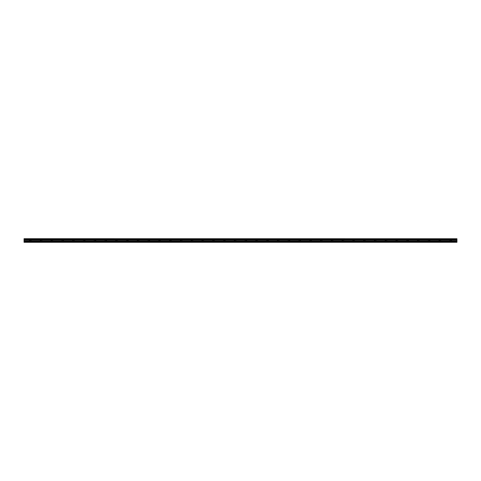 <?xml version="1.0" encoding="UTF-8"?>
<svg xmlns="http://www.w3.org/2000/svg" width="481" height="481" viewBox="0 0 481 481"><rect width="100%" height="100%" fill="white"/><g stroke="black" fill="none" stroke-linecap="round" stroke-linejoin="round"><path stroke-width="0.36" stroke-dasharray="2.4 1.8" d="M30.339 240.32L29.347 240.32L30.339 240.32M30.339 242.298L29.708 242.298L30.339 242.298M450.661 240.32L451.653 240.32L450.661 240.32M450.661 242.298L451.292 242.298L450.661 242.298M439.887 240.32L438.9 240.32L439.887 240.32M439.887 242.298L439.255 242.298L439.887 242.298M429.106 240.32L430.098 240.32L429.106 240.32M429.106 242.298L429.737 242.298L429.106 242.298M418.332 240.32L417.34 240.32L418.332 240.32M418.332 242.298L417.7 242.298L418.332 242.298M407.551 240.32L408.543 240.32L407.551 240.32M407.551 242.298L408.183 242.298L407.551 242.298M396.777 240.32L395.785 240.32L396.777 240.32M396.777 242.298L396.146 242.298L396.777 242.298M385.996 240.32L385.01 240.32L385.996 240.32M385.996 242.298L386.628 242.298L385.996 242.298M375.222 240.32L374.23 240.32L375.222 240.32M375.222 242.298L374.591 242.298L375.222 242.298M364.442 240.32L363.456 240.32L364.442 240.32M364.442 242.298L365.073 242.298L364.442 242.298M353.667 240.32L352.675 240.32L353.667 240.32M353.667 242.298L353.036 242.298L353.667 242.298M342.887 240.32L341.901 240.32L342.887 240.32M342.887 242.298L343.518 242.298L342.887 242.298M332.112 240.32L331.12 240.32L332.112 240.32M332.112 242.298L331.481 242.298L332.112 242.298M321.332 240.32L320.346 240.32L321.332 240.32M321.332 242.298L320.701 242.298L321.332 242.298M310.552 240.32L311.544 240.32L310.552 240.32M310.552 242.298L311.183 242.298L310.552 242.298M299.777 240.32L300.763 240.32L299.777 240.32M299.777 242.298L299.146 242.298L299.777 242.298M288.997 240.32L289.989 240.32L288.997 240.32M288.997 242.298L289.628 242.298L288.997 242.298M278.222 240.32L277.236 240.32L278.222 240.32M278.222 242.298L277.591 242.298L278.222 242.298M267.442 240.32L268.434 240.32L267.442 240.32M267.442 242.298L268.073 242.298L267.442 242.298M256.668 240.32L255.676 240.32L256.668 240.32M256.668 242.298L256.036 242.298L256.668 242.298M245.887 240.32L246.879 240.32L245.887 240.32M245.887 242.298L246.519 242.298L245.887 242.298M235.113 240.32L234.121 240.32L235.113 240.32M235.113 242.298L234.481 242.298L235.113 242.298M224.332 240.32L225.324 240.32L224.332 240.32M224.332 242.298L224.964 242.298L224.332 242.298M213.558 240.32L212.566 240.32L213.558 240.32M213.558 242.298L212.927 242.298L213.558 242.298M202.778 240.32L201.792 240.32L202.778 240.32M202.778 242.298L203.409 242.298L202.778 242.298M192.003 240.32L191.011 240.32L192.003 240.32M192.003 242.298L191.372 242.298L192.003 242.298M181.223 240.32L180.237 240.32L181.223 240.32M181.223 242.298L181.854 242.298L181.223 242.298M170.448 240.32L169.456 240.32L170.448 240.32M170.448 242.298L169.817 242.298L170.448 242.298M159.668 240.32L158.682 240.32L159.668 240.32M159.668 242.298L159.037 242.298L159.668 242.298M148.888 240.32L149.88 240.32L148.888 240.32M148.888 242.298L149.519 242.298L148.888 242.298M138.113 240.32L137.127 240.32L138.113 240.32M138.113 242.298L137.482 242.298L138.113 242.298M127.333 240.32L128.325 240.32L127.333 240.32M127.333 242.298L127.964 242.298L127.333 242.298M116.558 240.32L115.572 240.32L116.558 240.32M116.558 242.298L115.927 242.298L116.558 242.298M105.778 240.32L106.77 240.32L105.778 240.32M105.778 242.298L106.409 242.298L105.778 242.298M95.004 240.32L95.99 240.32L95.004 240.32M95.004 242.298L94.372 242.298L95.004 242.298M84.223 240.32L85.215 240.32L84.223 240.32M84.223 242.298L84.854 242.298L84.223 242.298M73.449 240.32L72.457 240.32L73.449 240.32M73.449 242.298L72.817 242.298L73.449 242.298M62.668 240.32L63.66 240.32L62.668 240.32M62.668 242.298L63.3 242.298L62.668 242.298M51.894 240.32L50.902 240.32L51.894 240.32M51.894 242.298L51.263 242.298L51.894 242.298M41.113 240.32L40.127 240.32L41.113 240.32M41.113 242.298L41.745 242.298L41.113 242.298M30.339 238.702L29.347 238.702L30.339 238.702M450.661 238.702L451.653 238.702L450.661 238.702M439.887 238.702L438.9 238.702L439.887 238.702M429.106 238.702L430.098 238.702L429.106 238.702M418.332 238.702L417.34 238.702L418.332 238.702M407.551 238.702L408.543 238.702L407.551 238.702M396.777 238.702L395.785 238.702L396.777 238.702M385.996 238.702L385.01 238.702L385.996 238.702M375.222 238.702L374.23 238.702L375.222 238.702M364.442 238.702L363.456 238.702L364.442 238.702M353.667 238.702L352.675 238.702L353.667 238.702M342.887 238.702L341.901 238.702L342.887 238.702M332.112 238.702L331.12 238.702L332.112 238.702M321.332 238.702L320.346 238.702L321.332 238.702M310.552 238.702L311.544 238.702L310.552 238.702M299.777 238.702L300.763 238.702L299.777 238.702M288.997 238.702L289.989 238.702L288.997 238.702M278.222 238.702L277.236 238.702L278.222 238.702M267.442 238.702L268.434 238.702L267.442 238.702M256.668 238.702L255.676 238.702L256.668 238.702M245.887 238.702L246.879 238.702L245.887 238.702M235.113 238.702L234.121 238.702L235.113 238.702M224.332 238.702L225.324 238.702L224.332 238.702M213.558 238.702L212.566 238.702L213.558 238.702M202.778 238.702L201.792 238.702L202.778 238.702M192.003 238.702L191.011 238.702L192.003 238.702M181.223 238.702L180.237 238.702L181.223 238.702M170.448 238.702L169.456 238.702L170.448 238.702M159.668 238.702L158.682 238.702L159.668 238.702M148.888 238.702L149.88 238.702L148.888 238.702M138.113 238.702L137.127 238.702L138.113 238.702M127.333 238.702L128.325 238.702L127.333 238.702M116.558 238.702L115.572 238.702L116.558 238.702M105.778 238.702L106.77 238.702L105.778 238.702M95.004 238.702L95.99 238.702L95.004 238.702M84.223 238.702L85.215 238.702L84.223 238.702M73.449 238.702L72.457 238.702L73.449 238.702M62.668 238.702L63.66 238.702L62.668 238.702M51.894 238.702L50.902 238.702L51.894 238.702M41.113 238.702L40.127 238.702L41.113 238.702M24.05 239.466L456.95 239.466L24.05 239.52L24.05 238.702L456.95 238.702L24.05 238.75M456.95 239.466L456.95 239.111L24.05 239.111M456.95 242.298L24.05 242.28L456.95 242.298M456.95 242.28L24.05 242.099L24.05 241.354L456.95 241.354L456.95 239.851L24.05 239.851L24.05 239.52M24.05 239.851L24.05 241.354M24.05 242.075L456.95 242.099M456.95 242.075L456.95 241.42L24.05 241.42M24.05 239.821L456.95 239.851M456.95 239.821L456.95 239.52M24.05 239.057L456.95 239.111M456.95 239.057L456.95 238.75M456.95 240.019L24.05 240.019M24.05 240.861L456.95 240.861M456.95 240.921L24.05 240.921M456.95 239.959L24.05 239.959M29.708 242.298L29.708 240.32M450.036 242.298L450.036 240.32M439.255 242.298L439.255 240.32M428.481 242.298L428.481 240.32M417.7 242.298L417.7 240.32M406.926 242.298L406.926 240.32M396.146 242.298L396.146 240.32M385.371 242.298L385.371 240.32M374.591 242.298L374.591 240.32M363.816 242.298L363.816 240.32M353.036 242.298L353.036 240.32M342.256 242.298L342.256 240.32M331.481 242.298L331.481 240.32M320.701 242.298L320.701 240.32M309.926 242.298L309.926 240.32M299.146 242.298L299.146 240.32M288.372 242.298L288.372 240.32M277.591 242.298L277.591 240.32M266.817 242.298L266.817 240.32M256.036 242.298L256.036 240.32M245.262 242.298L245.262 240.32M234.481 242.298L234.481 240.32M223.707 242.298L223.707 240.32M212.927 242.298L212.927 240.32M202.152 242.298L202.152 240.32M191.372 242.298L191.372 240.32M180.597 242.298L180.597 240.32M169.817 242.298L169.817 240.32M159.037 242.298L159.037 240.32M148.262 242.298L148.262 240.32M137.482 242.298L137.482 240.32M126.707 242.298L126.707 240.32M115.927 242.298L115.927 240.32M105.153 242.298L105.153 240.32M94.372 242.298L94.372 240.32M83.598 242.298L83.598 240.32M72.817 242.298L72.817 240.32M62.043 242.298L62.043 240.32M51.263 242.298L51.263 240.32M40.488 242.298L40.488 240.32M29.347 240.32L29.347 238.702M449.675 240.32L449.675 238.702M438.9 240.32L438.9 238.702M428.12 240.32L428.12 238.702M417.34 240.32L417.34 238.702M406.565 240.32L406.565 238.702M395.785 240.32L395.785 238.702M385.01 240.32L385.01 238.702M374.23 240.32L374.23 238.702M363.456 240.32L363.456 238.702M352.675 240.32L352.675 238.702M341.901 240.32L341.901 238.702M331.12 240.32L331.12 238.702M320.346 240.32L320.346 238.702M309.566 240.32L309.566 238.702M298.791 240.32L298.791 238.702M288.011 240.32L288.011 238.702M277.236 240.32L277.236 238.702M266.456 240.32L266.456 238.702M255.676 240.32L255.676 238.702M244.901 240.32L244.901 238.702M234.121 240.32L234.121 238.702M223.346 240.32L223.346 238.702M212.566 240.32L212.566 238.702M201.792 240.32L201.792 238.702M191.011 240.32L191.011 238.702M180.237 240.32L180.237 238.702M169.456 240.32L169.456 238.702M158.682 240.32L158.682 238.702M147.901 240.32L147.901 238.702M137.127 240.32L137.127 238.702M126.347 240.32L126.347 238.702M115.572 240.32L115.572 238.702M104.792 240.32L104.792 238.702M94.017 240.32L94.017 238.702M83.237 240.32L83.237 238.702M72.457 240.32L72.457 238.702M61.682 240.32L61.682 238.702M50.902 240.32L50.902 238.702M40.127 240.32L40.127 238.702M30.964 242.298L30.964 240.32M451.292 242.298L451.292 240.32M440.512 242.298L440.512 240.32M429.737 242.298L429.737 240.32M418.957 242.298L418.957 240.32M408.183 242.298L408.183 240.32M397.402 242.298L397.402 240.32M386.628 242.298L386.628 240.32M375.847 242.298L375.847 240.32M365.073 242.298L365.073 240.32M354.293 242.298L354.293 240.32M343.518 242.298L343.518 240.32M332.738 242.298L332.738 240.32M321.963 242.298L321.963 240.32M311.183 242.298L311.183 240.32M300.403 242.298L300.403 240.32M289.628 242.298L289.628 240.32M278.848 242.298L278.848 240.32M268.073 242.298L268.073 240.32M257.293 242.298L257.293 240.32M246.519 242.298L246.519 240.32M235.738 242.298L235.738 240.32M224.964 242.298L224.964 240.32M214.183 242.298L214.183 240.32M203.409 242.298L203.409 240.32M192.628 242.298L192.628 240.32M181.854 242.298L181.854 240.32M171.074 242.298L171.074 240.32M160.299 242.298L160.299 240.32M149.519 242.298L149.519 240.32M138.744 242.298L138.744 240.32M127.964 242.298L127.964 240.32M117.184 242.298L117.184 240.32M106.409 242.298L106.409 240.32M95.629 242.298L95.629 240.32M84.854 242.298L84.854 240.32M74.074 242.298L74.074 240.32M63.3 242.298L63.3 240.32M52.519 242.298L52.519 240.32M41.745 242.298L41.745 240.32M31.325 240.32L31.325 238.702M451.653 240.32L451.653 238.702M440.873 240.32L440.873 238.702M430.098 240.32L430.098 238.702M419.318 240.32L419.318 238.702M408.543 240.32L408.543 238.702M397.763 240.32L397.763 238.702M386.983 240.32L386.983 238.702M376.208 240.32L376.208 238.702M365.428 240.32L365.428 238.702M354.653 240.32L354.653 238.702M343.873 240.32L343.873 238.702M333.099 240.32L333.099 238.702M322.318 240.32L322.318 238.702M311.544 240.32L311.544 238.702M300.763 240.32L300.763 238.702M289.989 240.32L289.989 238.702M279.208 240.32L279.208 238.702M268.434 240.32L268.434 238.702M257.654 240.32L257.654 238.702M246.879 240.32L246.879 238.702M236.099 240.32L236.099 238.702M225.324 240.32L225.324 238.702M214.544 240.32L214.544 238.702M203.764 240.32L203.764 238.702M192.989 240.32L192.989 238.702M182.209 240.32L182.209 238.702M171.434 240.32L171.434 238.702M160.654 240.32L160.654 238.702M149.88 240.32L149.88 238.702M139.099 240.32L139.099 238.702M128.325 240.32L128.325 238.702M117.544 240.32L117.544 238.702M106.77 240.32L106.77 238.702M95.99 240.32L95.99 238.702M85.215 240.32L85.215 238.702M74.435 240.32L74.435 238.702M63.66 240.32L63.66 238.702M52.88 240.32L52.88 238.702M42.1 240.32L42.1 238.702"/><path stroke-width="0.72" d="M24.05 241.354L24.05 239.851L456.95 239.851L456.95 241.354L24.05 241.354L24.05 242.099L456.95 242.099L24.05 242.075M24.05 242.298L456.95 242.28L24.05 242.298M24.05 238.75L456.95 238.75L24.05 238.702L24.05 239.851M456.95 238.75L456.95 239.057L24.05 239.057M24.05 239.111L456.95 239.057M456.95 239.111L456.95 239.466L24.05 239.466M24.05 239.52L456.95 239.466M456.95 239.52L24.05 239.821M456.95 240.019L24.05 240.019M24.05 241.42L456.95 241.354M456.95 241.42L456.95 242.075M456.95 240.861L24.05 240.861M24.05 239.959L456.95 239.959M24.05 240.921L456.95 240.921"/></g></svg>
